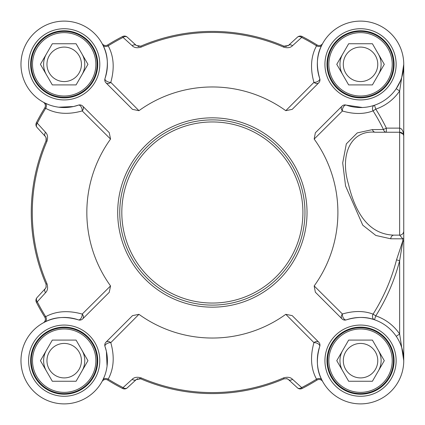 <?xml version="1.0" encoding="UTF-8"?>
<svg xmlns="http://www.w3.org/2000/svg" width="425" height="425" viewBox="0 0 425 425"><rect width="100%" height="100%" fill="white"/><g stroke="black" fill="none" stroke-linecap="round" stroke-linejoin="round"><path stroke-width="0.64" d="M119.76 212.5A92.608 92.608 0 0 0 212.362 305.108A92.608 92.608 0 0 0 304.969 212.5A92.608 92.608 0 0 0 212.362 119.892A92.608 92.608 0 0 0 119.76 212.5M76.075 43.748L87.954 64.329L76.075 84.91L52.312 84.91L40.428 64.329L52.312 43.748L76.075 43.748M81.43 64.329A17.239 17.239 0 0 0 64.191 47.095A17.239 17.239 0 0 0 46.957 64.329A17.239 17.239 0 0 0 64.191 81.568A17.239 17.239 0 0 0 81.43 64.329M84.772 64.329A20.581 20.581 0 0 0 82.014 54.039A20.581 20.581 0 0 1 82.014 74.619A20.581 20.581 0 0 0 84.772 64.329M46.373 54.039A20.581 20.581 0 0 0 46.373 74.619A20.581 20.581 0 0 1 46.373 54.039M97.118 64.329A32.927 32.927 0 0 0 64.191 31.402A32.927 32.927 0 0 0 31.264 64.329A32.927 32.927 0 0 0 64.191 97.256A32.927 32.927 0 0 0 97.118 64.329M95.885 64.329A31.694 31.694 0 0 0 64.191 32.64A31.694 31.694 0 0 0 32.502 64.329A31.694 31.694 0 0 0 64.191 96.023A31.694 31.694 0 0 0 95.885 64.329M372.417 43.748L384.296 64.329L372.417 84.91L348.654 84.91L336.77 64.329L348.654 43.748L372.417 43.748M377.772 64.329A17.239 17.239 0 0 0 360.533 47.095A17.239 17.239 0 0 0 343.299 64.329A17.239 17.239 0 0 0 360.533 81.568A17.239 17.239 0 0 0 377.772 64.329M381.113 64.329A20.581 20.581 0 0 0 378.356 54.039A20.581 20.581 0 0 1 378.356 74.619A20.581 20.581 0 0 0 381.113 64.329M342.709 74.619A20.581 20.581 0 0 1 342.709 54.039A20.581 20.581 0 0 0 342.709 74.619A20.581 20.581 0 0 1 340.653 69.657M393.46 64.329A32.927 32.927 0 0 0 360.533 31.402A32.927 32.927 0 0 0 327.606 64.329A32.927 32.927 0 0 0 360.533 97.256A32.927 32.927 0 0 0 393.46 64.329M392.227 64.329A31.694 31.694 0 0 0 360.533 32.64A31.694 31.694 0 0 0 328.844 64.329A31.694 31.694 0 0 0 360.533 96.023A31.694 31.694 0 0 0 392.227 64.329M76.075 340.09L87.954 360.671L76.075 381.252L52.312 381.252L40.428 360.671L52.312 340.09L76.075 340.09M81.43 360.671A17.239 17.239 0 0 0 64.191 343.432A17.239 17.239 0 0 0 46.957 360.671A17.239 17.239 0 0 0 64.191 377.905A17.239 17.239 0 0 0 81.43 360.671M84.772 360.671A20.581 20.581 0 0 0 82.014 350.381A20.581 20.581 0 0 1 82.014 370.961A20.581 20.581 0 0 0 84.772 360.671M46.373 350.381A20.581 20.581 0 0 0 46.373 370.961A20.581 20.581 0 0 1 46.373 350.381M97.118 360.671A32.927 32.927 0 0 0 64.191 327.744A32.927 32.927 0 0 0 31.264 360.671A32.927 32.927 0 0 0 64.191 393.598A32.927 32.927 0 0 0 97.118 360.671M95.885 360.671A31.694 31.694 0 0 0 64.191 328.977A31.694 31.694 0 0 0 32.502 360.671A31.694 31.694 0 0 0 64.191 392.36A31.694 31.694 0 0 0 95.885 360.671M372.417 340.09L384.296 360.671L372.417 381.252L348.654 381.252L336.77 360.671L348.654 340.09L372.417 340.09M377.772 360.671A17.239 17.239 0 0 0 360.533 343.432A17.239 17.239 0 0 0 343.299 360.671A17.239 17.239 0 0 0 360.533 377.905A17.239 17.239 0 0 0 377.772 360.671M381.113 360.671A20.581 20.581 0 0 0 378.356 350.381A20.581 20.581 0 0 1 378.356 370.961A20.581 20.581 0 0 0 381.113 360.671M342.709 350.381A20.581 20.581 0 0 0 342.709 370.961A20.581 20.581 0 0 1 342.709 350.381A20.581 20.581 0 0 0 340.653 355.342M393.46 360.671A32.927 32.927 0 0 0 360.533 327.744A32.927 32.927 0 0 0 327.606 360.671A32.927 32.927 0 0 0 360.533 393.598A32.927 32.927 0 0 0 393.46 360.671M392.227 360.671A31.694 31.694 0 0 0 360.533 328.977A31.694 31.694 0 0 0 328.844 360.671A31.694 31.694 0 0 0 360.533 392.36A31.694 31.694 0 0 0 392.227 360.671M326.99 360.671A33.543 33.543 0 0 0 360.533 394.214A33.543 33.543 0 0 0 394.076 360.671A33.543 33.543 0 0 1 360.533 394.214A33.543 33.543 0 0 1 326.99 360.671A33.543 33.543 0 0 1 360.533 327.128A33.543 33.543 0 0 1 394.076 360.671A33.543 33.543 0 0 1 360.533 394.214A33.543 33.543 0 0 1 326.99 360.671A33.543 33.543 0 0 1 360.533 327.128A33.543 33.543 0 0 1 394.076 360.671M326.99 64.329A33.543 33.543 0 0 0 360.533 97.872A33.543 33.543 0 0 0 394.076 64.329A33.543 33.543 0 0 1 360.533 97.872A33.543 33.543 0 0 1 326.99 64.329A33.543 33.543 0 0 1 360.533 30.786A33.543 33.543 0 0 1 394.076 64.329A33.543 33.543 0 0 1 360.533 97.872A33.543 33.543 0 0 1 326.99 64.329A33.543 33.543 0 0 1 360.533 30.786A33.543 33.543 0 0 1 394.076 64.329M30.648 64.329A33.543 33.543 0 0 0 64.191 97.872A33.543 33.543 0 0 0 97.739 64.329A33.543 33.543 0 0 1 64.191 97.872A33.543 33.543 0 0 1 30.648 64.329A33.543 33.543 0 0 1 64.191 30.786A33.543 33.543 0 0 1 97.739 64.329A33.543 33.543 0 0 1 64.191 97.872A33.543 33.543 0 0 1 30.648 64.329A33.543 33.543 0 0 1 64.191 30.786A33.543 33.543 0 0 1 97.739 64.329M30.648 360.671A33.543 33.543 0 0 0 64.191 394.214A33.543 33.543 0 0 0 97.739 360.671A33.543 33.543 0 0 1 64.191 394.214A33.543 33.543 0 0 1 30.648 360.671A33.543 33.543 0 0 1 64.191 327.128A33.543 33.543 0 0 1 97.739 360.671A33.543 33.543 0 0 1 64.191 394.214A33.543 33.543 0 0 1 30.648 360.671A33.543 33.543 0 0 1 64.191 327.128A33.543 33.543 0 0 1 97.739 360.671M396.233 336.318L399.633 333.997L399.633 260.663L402.815 241.357L403.75 240.874L403.75 238.372L403.75 360.671L399.633 333.997A47.334 47.334 0 0 0 375.785 315.86L373.065 314.144A4.117 3.177 -71.2 0 0 374.457 319.759L375.785 315.86A193.364 193.364 0 0 0 399.633 260.663L396.52 259.861A190.15 190.15 0 0 1 373.065 314.144C364.151 310.712 353.935 310.664 342.412 314.001A4.117 3.203 -45 0 0 342.035 318.888A4.117 4.117 0 0 0 346.301 319.866A4.117 2.306 70.8 0 1 343.522 318.283A4.117 2.306 70.8 0 1 342.412 314.001L314.176 285.935L315.345 292.198L317.252 294.105M374.457 105.241A4.117 3.177 -108.8 0 0 373.065 110.856L375.785 109.14L374.457 105.241M403.75 219.396L403.75 231.025A4.117 4.117 0 0 1 399.633 235.137L402.82 238.813A4.117 0.696 180 0 0 403.75 238.372L403.75 136.356A4.117 4.117 0 0 0 399.633 132.239L403.134 134.194M403.75 136.351L403.75 136.356C403.5 131.368 402.13 128.621 399.633 128.127L386.346 128.127A193.364 193.364 0 0 0 375.785 109.14A47.334 47.334 0 0 0 399.633 91.003L403.75 64.329L403.75 136.356A4.117 4.117 0 0 0 399.633 132.239L375.302 132.239A4.117 3.06 90 0 1 372.443 129.604L357.287 132.898L346.322 143.884L342.699 162.929L345.562 185.953L362.759 225.17L375.833 235.455L390.708 238.786A30476.33 5708.648 13.8 0 0 401.933 238.813L402.82 238.813A166.855 2.152 90 0 1 402.815 240.885L396.52 259.861M314.176 285.935A125.534 125.534 0 0 0 314.176 139.065L315.345 132.802L342.035 106.112A4.117 3.203 -135 0 0 342.412 110.999C353.94 114.341 364.161 114.293 373.065 110.856A190.15 190.15 0 0 1 383.456 129.529A4.117 3.076 -90 0 0 386.346 132.239L386.346 128.127L383.456 129.529L372.443 129.604M402.815 241.357A4.117 3.172 83.7 0 1 402.815 240.885L403.75 240.874L403.75 360.628M102.027 381.56L102.027 381.56A4.117 4.117 0 0 0 102 381.608L102.027 381.56A4.117 4.117 0 0 1 107.78 380.109L108.194 379.164C113.836 368.799 114.702 356.628 110.792 342.64A4.117 3.087 45 0 0 105.974 342.173A4.117 4.117 0 0 0 104.996 346.439A4.117 2.167 160.8 0 1 106.574 343.814A4.117 2.167 160.8 0 1 110.792 342.64L138.943 314.325A125.534 125.534 0 0 0 285.786 314.325L292.203 315.626L318.75 342.173A4.117 3.087 -45 0 0 313.937 342.64A4.117 2.167 -160.8 0 1 318.155 343.814A4.117 2.167 -160.8 0 1 319.728 346.439A43.217 43.217 0 0 0 355.709 403.617A43.217 43.217 0 0 0 403.479 355.847A43.217 43.217 0 0 0 346.301 319.866C356.915 316.673 366.302 316.636 374.457 319.759M322.703 43.44L322.697 43.44A4.117 4.117 0 0 0 322.729 43.393L322.703 43.44A4.117 4.117 0 0 1 316.949 44.891L316.535 45.836C310.898 56.196 310.032 68.367 313.937 82.36A4.117 3.087 -135 0 0 318.75 82.827A4.117 4.117 0 0 0 319.728 78.561A4.117 2.167 -19.2 0 1 318.155 81.186A4.117 2.167 -19.2 0 1 313.937 82.36L285.786 110.675A125.534 125.534 0 0 0 138.943 110.675L110.792 82.36A4.117 2.167 19.2 0 1 106.574 81.186A4.117 2.167 19.2 0 1 104.996 78.561A4.117 4.117 0 0 0 105.974 82.827A4.117 3.087 135 0 0 110.792 82.36C114.692 68.345 113.826 56.169 108.194 45.836L107.78 44.891A4.117 4.117 0 0 1 102.027 43.44L102 43.393A4.117 4.117 0 0 0 102.027 43.44L102.25 43.849M105.974 82.827L132.52 109.374L138.943 110.675M73.52 106.542L62.486 107.525L58.788 107.206L73.52 106.542L78.428 105.134A4.117 2.167 -109.2 0 1 81.047 106.712A4.117 2.167 -109.2 0 1 82.222 110.925A4.117 3.087 135 0 0 82.694 106.112A4.117 4.117 0 0 0 78.428 105.134A43.217 43.217 0 0 1 21.245 69.153A43.217 43.217 0 0 1 69.02 21.383A43.217 43.217 0 0 1 104.996 78.561C108.72 65.652 108.014 54.48 102.866 45.045L102 43.393A4.117 4.117 0 0 0 102.037 43.462M82.694 106.112L109.241 132.658L110.543 139.081A125.534 125.534 0 0 0 110.543 285.919L82.222 314.075A4.117 2.167 -70.8 0 1 81.047 318.288A4.117 2.167 -70.8 0 1 78.428 319.866A4.117 4.117 0 0 0 82.694 318.888A4.117 3.087 45 0 0 82.222 314.075C68.213 310.17 56.036 311.036 45.698 316.673A4.117 3.092 -116.5 0 1 44.907 321.996C54.342 316.853 65.514 316.142 78.428 319.866A43.217 43.217 0 0 0 21.245 355.847A43.217 43.217 0 0 0 69.02 403.617A43.217 43.217 0 0 0 104.996 346.439L106.404 351.348L107.068 366.074L106.404 351.348M82.694 318.888L109.241 292.342L110.543 285.919M105.974 342.173L132.52 315.626L138.943 314.325M285.786 314.325L313.937 342.64C310.032 356.655 310.898 368.831 316.535 379.164L316.949 380.109A4.117 4.117 0 0 1 322.697 381.56L322.703 381.56A4.117 4.117 0 0 1 322.729 381.608L321.858 379.955C316.715 370.52 316.003 359.348 319.728 346.439A4.117 4.117 0 0 0 318.75 342.173M342.035 318.888L315.345 292.198M316.949 44.891A197.561 197.561 0 0 0 302.127 36.513A4.117 4.117 47.5 0 0 297.479 37.145A4.117 3.007 47.5 0 1 301.665 37.416A196.541 196.541 0 0 1 316.535 45.836A4.117 3.092 26.5 0 0 321.858 45.045C316.705 54.49 315.993 65.662 319.728 78.561A43.217 43.217 0 0 1 355.709 21.383A43.217 43.217 0 0 1 403.479 69.153A43.217 43.217 0 0 1 346.301 105.134A4.117 4.117 0 0 0 342.035 106.112M318.75 82.827L292.203 109.374L285.786 110.675M322.692 381.538A4.117 4.117 0 0 1 322.729 381.608L322.479 381.151M107.78 380.109A197.561 197.561 0 0 0 122.597 388.487A4.117 4.117 -132.5 0 0 127.25 387.855L136.298 379.562L140.707 378.818A181.098 181.098 0 0 0 284.017 378.818L287.199 378.781L288.426 379.562A4.117 2.996 132.5 0 0 292.549 379.323L301.665 387.584A4.117 3.007 132.5 0 1 297.479 387.855A4.117 4.117 63 0 0 302.127 388.487L301.665 387.584A196.541 196.541 0 0 0 316.535 379.164A4.117 3.092 153.5 0 1 321.858 379.955M302.127 388.487A197.561 197.561 0 0 0 316.949 380.109M292.549 379.323C290.541 377.23 287.56 376.752 283.613 377.883A180.078 180.078 0 0 1 141.111 377.883C137.163 376.752 134.188 377.23 132.175 379.323L123.059 387.584L122.597 388.487M136.298 379.562A4.117 2.996 -132.5 0 1 132.175 379.323M127.25 387.855A4.117 3.007 -132.5 0 1 123.059 387.584A196.541 196.541 0 0 1 108.194 379.164A4.117 3.092 -153.5 0 0 102.866 379.955L102 381.608A4.117 4.117 0 0 1 102.032 381.554M104.507 376.242L102.866 379.955M286.71 378.622A4.117 4.117 0 0 1 288.426 379.562L297.479 387.855M44.907 321.996L43.302 322.835A4.117 4.117 0 0 0 44.758 317.082L45.698 316.673A196.541 196.541 0 0 1 37.283 301.803A4.117 3.007 -137.5 0 1 37.007 297.617A4.117 4.117 153 0 0 36.375 302.265A197.561 197.561 0 0 0 44.758 317.082M43.323 322.825A4.117 4.117 0 0 1 43.26 322.862A4.117 4.117 0 0 0 43.307 322.835L43.711 322.612M36.375 302.265L37.283 301.803L45.544 292.687A4.117 2.996 -137.5 0 1 45.3 288.564L37.007 297.617M43.302 102.165L43.307 102.165A4.117 4.117 0 0 0 43.26 102.138L43.302 102.165A4.117 4.117 0 0 1 44.758 107.918A197.561 197.561 0 0 0 36.375 122.735A4.117 4.117 -42.5 0 0 37.007 127.383L45.3 136.436L46.065 137.626L46.043 140.845A181.098 181.098 0 0 0 46.043 284.155L46.081 287.337L45.3 288.564A4.117 4.117 0 0 0 46.24 286.843M45.544 292.687C47.632 290.673 48.11 287.698 46.978 283.751A180.078 180.078 0 0 1 46.978 141.249C48.11 137.317 47.632 134.337 45.544 132.313L37.283 123.197L36.375 122.735M46.213 138.061A4.117 4.117 0 0 0 45.3 136.436A4.117 2.996 -42.5 0 1 45.544 132.313M37.007 127.383A4.117 3.007 -42.5 0 1 37.283 123.197A196.541 196.541 0 0 1 45.698 108.327C56.063 113.969 68.239 114.835 82.222 110.925L110.543 139.081M44.758 107.918L45.698 108.327A4.117 3.092 -63.5 0 0 44.907 103.004L43.26 102.138A4.117 4.117 0 0 1 43.313 102.165M48.62 104.646L44.907 103.004M297.479 37.145L288.426 45.438L284.017 46.182A181.098 181.098 0 0 0 140.707 46.182L136.298 45.438A4.117 2.996 -47.5 0 0 132.175 45.677L123.059 37.416A4.117 3.007 -47.5 0 1 127.25 37.145A4.117 4.117 -117 0 0 122.597 36.513L123.059 37.416A196.541 196.541 0 0 0 108.194 45.836A4.117 3.092 -26.5 0 1 102.866 45.045M122.597 36.513A197.561 197.561 0 0 0 107.78 44.891M132.175 45.677C134.178 47.77 137.158 48.248 141.111 47.117A180.078 180.078 0 0 1 283.613 47.117C287.56 48.248 290.541 47.77 292.549 45.677L301.665 37.416L302.127 36.513M287.773 45.927A4.117 4.117 0 0 0 288.426 45.438A4.117 2.996 47.5 0 1 292.549 45.677M321.858 45.045L322.729 43.393A4.117 4.117 0 0 1 322.697 43.446M136.298 45.438L127.25 37.145M314.176 139.065L342.412 110.999A4.117 2.306 109.2 0 1 343.522 106.718A4.117 2.306 109.2 0 1 346.301 105.134L362.483 107.504M400.621 80.479L396.233 88.682L399.633 91.003L399.633 235.137L393.89 235.137A4.117 3.198 -90 0 0 390.708 238.786M403.739 65.222L403.336 70.327L401.678 77.557M393.89 235.137C371.641 234.446 356.533 217.6 348.569 184.599C339.129 153 352.001 129.816 375.302 132.239M46.978 141.249L46.043 140.845A4.117 4.117 0 0 0 46.054 140.829M403.75 138.417L403.75 113.719M403.75 84.91L403.75 64.329M283.613 47.117L284.017 46.182L286.508 46.426L284.054 46.197M137.843 46.325L139.257 46.511M46.065 137.626L46.043 140.845L46.352 138.757M141.111 377.883L140.707 378.818L139.257 378.489M137.843 378.675L136.887 379.116M287.773 379.073L286.514 378.579M302.913 212.5A90.546 90.546 0 0 1 212.362 303.046A90.546 90.546 0 0 1 121.816 212.5A90.546 90.546 0 0 1 212.362 121.954A90.546 90.546 0 0 1 302.913 212.5M396.137 64.329A35.604 35.604 0 0 0 342.731 33.495A35.604 35.604 0 0 0 342.731 95.163A35.604 35.604 0 0 0 396.137 64.329M99.795 64.329A35.604 35.604 0 0 0 46.394 33.495A35.604 35.604 0 0 0 46.394 95.163A35.604 35.604 0 0 0 99.795 64.329M99.795 360.671A35.604 35.604 0 0 0 46.394 329.837A35.604 35.604 0 0 0 46.394 391.505A35.604 35.604 0 0 0 99.795 360.671M307.025 212.5A94.663 94.663 0 0 0 212.362 117.837A94.663 94.663 0 0 0 117.698 212.5A94.663 94.663 0 0 0 212.362 307.163A94.663 94.663 0 0 0 307.025 212.5M396.137 360.671A35.604 35.604 0 0 0 342.731 329.837A35.604 35.604 0 0 0 342.731 391.505A35.604 35.604 0 0 0 396.137 360.671M287.199 378.781L284.017 378.818L283.613 377.883M46.081 287.337L46.043 284.155L46.978 283.751M140.707 46.182L141.111 47.117M403.75 231.025L403.75 231.025A4.117 4.117 0 0 1 399.633 235.137M315.345 132.802L317.252 130.895M403.75 64.828L403.75 64.457M403.336 70.327L401.997 76.516M46.346 138.747L46.07 140.787"/></g></svg>
